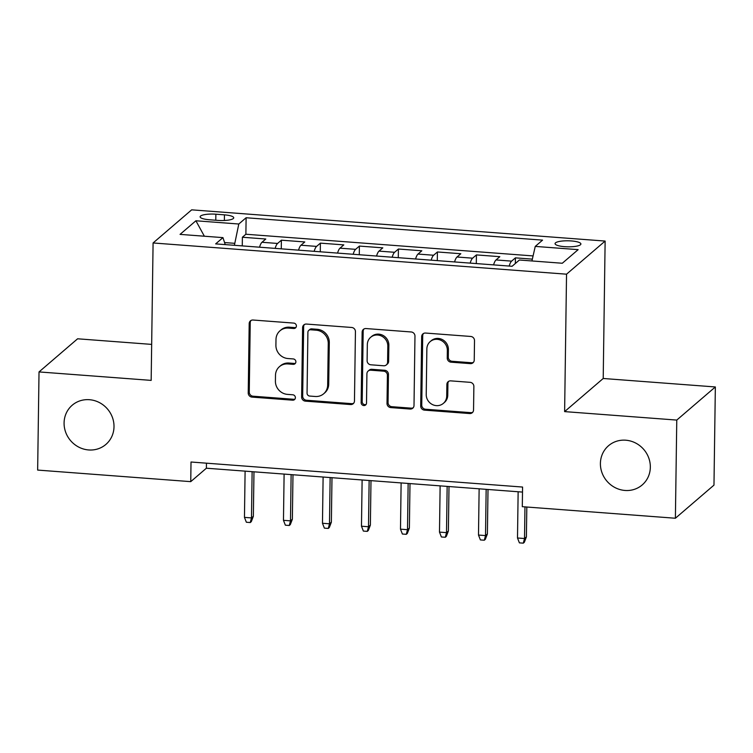 <?xml version="1.0" encoding="UTF-8"?>
<svg xmlns="http://www.w3.org/2000/svg" width="753" height="753" viewBox="0 0 753 753"><rect width="100%" height="100%" fill="white"/><g stroke="black" fill="none" stroke-linecap="round" stroke-linejoin="round"><path stroke-width="1.13" d="M296.4 326.002A2.777 2.607 -130.6 0 0 293.755 323.093L253.074 320.025A3.963 3.727 -130.6 0 0 249.196 323.592L248.226 392.962A3.963 3.727 -130.6 0 0 252.001 397.104L292.682 400.182A2.777 2.607 -130.6 0 0 295.392 397.688A2.777 2.607 -130.6 0 0 292.757 394.779L287.486 394.384A12.679 11.926 -130.6 0 1 275.41 381.131L275.494 375.342A12.679 11.926 -130.6 0 1 279.476 366.645A12.679 11.926 -130.6 0 1 287.91 363.934L293.181 364.339A2.777 2.607 -130.6 0 0 295.891 361.845A2.777 2.607 -130.6 0 0 293.256 358.936L287.985 358.541A12.679 11.926 -130.6 0 1 275.909 345.288L275.993 339.499A12.679 11.926 -130.6 0 1 279.984 330.802A12.679 11.926 -130.6 0 1 288.418 328.092L293.679 328.496A2.777 2.607 -130.6 0 0 296.4 326.002M600.405 463.443A25.847 24.303 -130.6 0 0 615.135 487.643A25.847 24.303 -130.6 0 0 642.205 484.941A25.847 24.303 -130.6 0 0 650.338 467.218A25.847 24.303 -130.6 0 0 635.607 443.018A25.847 24.303 -130.6 0 0 608.537 445.72A25.847 24.303 -130.6 0 0 600.405 463.443M64.08 422.941A25.847 24.303 -130.6 0 0 78.811 447.141A25.847 24.303 -130.6 0 0 105.872 444.439A25.847 24.303 -130.6 0 0 114.004 426.716A25.847 24.303 -130.6 0 0 99.283 402.516A25.847 24.303 -130.6 0 0 72.213 405.227A25.847 24.303 -130.6 0 0 64.08 422.941M571.32 240.941A12.923 3.012 0.8 0 0 555.055 243.633A12.923 3.012 0.8 0 0 564.637 246.673A12.923 3.012 0.8 0 0 580.902 243.991A12.923 3.012 0.8 0 0 571.32 240.941M470.352 363.633A3.963 3.727 -130.6 0 0 474.239 360.066L474.512 340.601A3.963 3.727 -130.6 0 0 470.738 336.459L425.558 333.052A3.963 3.727 -130.6 0 0 421.671 336.619L420.701 405.989A3.963 3.727 -130.6 0 0 424.476 410.131L469.656 413.548A3.963 3.727 -130.6 0 0 473.543 409.98L473.872 386.468A3.963 3.727 -130.6 0 0 470.098 382.326L450.755 380.867A3.963 3.727 -130.6 0 0 446.877 384.425L446.717 396.087A10.598 9.968 -130.6 0 1 443.376 403.363A10.598 9.968 -130.6 0 1 432.269 404.474A10.598 9.968 -130.6 0 1 426.226 394.544L426.866 348.874A10.598 9.968 -130.6 0 1 430.208 341.598A10.598 9.968 -130.6 0 1 441.305 340.488A10.598 9.968 -130.6 0 1 447.348 350.418L447.244 358.033A3.963 3.727 -130.6 0 0 451.019 362.174L470.352 363.633L471.397 362.739A3.963 3.727 -130.6 0 0 473.468 362.287M564.618 411.609L676.768 420.08L675.394 518.243L713.976 485.12L715.35 386.957L603.209 378.486L605.13 241.064L566.538 274.186L564.618 411.609L603.209 378.486M151.664 344.394L77.606 338.794L39.024 371.926L151.165 380.387L153.085 242.965L566.538 274.186M39.024 371.926L37.65 470.079L190.744 481.647L206.388 468.215L522.497 492.085M675.394 518.243L522.3 506.684L522.573 487.05L191.017 462.013L190.744 481.647M355.435 331.612A3.963 3.727 -130.6 0 0 351.66 327.47L306.48 324.063A3.963 3.727 -130.6 0 0 302.602 327.621L301.633 397A3.963 3.727 -130.6 0 0 305.407 401.142L350.587 404.549A3.963 3.727 -130.6 0 0 354.465 400.982L355.435 331.612M366.024 328.553L411.194 331.969A3.963 3.727 -130.6 0 1 414.969 336.111L414.009 405.481A3.963 3.727 -130.6 0 1 410.121 409.048L390.788 407.589A3.963 3.727 -130.6 0 1 387.014 403.448L387.409 375.305A3.963 3.727 -130.6 0 0 383.635 371.163L370.805 370.194A3.963 3.727 -130.6 0 0 366.918 373.761L366.513 403.053A2.777 2.607 -130.6 0 1 362.73 405.246A2.777 2.607 -130.6 0 1 361.148 402.648L362.137 332.12A3.963 3.727 -130.6 0 1 366.024 328.553M532.352 259.136L515.428 257.855L515.344 263.494M509.179 266.054A16.152 4.01 -85.7 0 1 511.616 261.131L496.02 259.945L499.823 256.679L476.423 254.909L476.301 263.578M470.173 263.108A16.152 4.01 -85.7 0 1 472.611 258.185L457.015 256.999L460.817 253.733L437.418 251.973L437.295 260.632M431.168 260.161A16.152 4.01 -85.7 0 1 433.606 255.239L418.009 254.062L421.812 250.787L398.403 249.027L398.29 257.686M392.162 257.225A16.152 4.01 -85.7 0 1 394.6 252.293L378.994 251.116L382.806 247.841L359.397 246.08L359.285 254.74M353.157 254.279A16.152 4.01 -85.7 0 1 355.595 249.347L339.989 248.17L343.801 244.894L320.392 243.134L320.279 251.794M314.142 251.333A16.152 4.01 -85.7 0 1 316.589 246.4L300.984 245.224L304.796 241.958L281.387 240.188L277.584 243.454A16.152 4.01 94.3 0 0 275.137 248.386M281.274 248.848L281.387 240.188M209.4 219.754L217.984 220.403A12.519 2.918 0.8 0 0 233.731 217.796A12.519 2.918 0.8 0 0 224.45 214.85L215.866 214.2A12.519 2.918 0.8 0 0 200.119 216.798A12.519 2.918 0.8 0 0 209.4 219.754M605.13 241.064L191.667 209.842L153.085 242.965M531.938 260.962L535.251 246.4L542.555 240.132L246.109 217.749L238.805 224.018L234.39 245.309M535.251 246.4L578.153 249.648L562.303 263.249L519.401 260.011L512.096 266.28L215.659 243.887L222.954 237.628L180.052 234.381L195.902 220.78L238.805 224.018M533.086 255.926L245.883 234.239L242.381 237.242L265.79 239.012L261.978 242.278A16.152 4.01 94.3 0 0 259.54 247.21M316.589 246.4L320.392 243.134M355.595 249.347L359.397 246.08M394.6 252.293L398.403 249.027M433.606 255.239L437.418 251.973M472.611 258.185L476.423 254.909M511.616 261.131L515.428 257.855M234.418 243.304L224.563 242.56M676.768 420.08L715.35 386.957M206.463 463.18L206.388 468.215M242.268 245.902L242.381 237.242M245.883 234.239L246.109 217.749M225.232 244.612L222.954 237.628M300.984 245.224A16.152 4.01 94.3 0 0 298.546 250.147M339.989 248.17A16.152 4.01 94.3 0 0 337.551 253.093M378.994 251.116A16.152 4.01 94.3 0 0 376.556 256.039M418.009 254.062A16.152 4.01 94.3 0 0 415.562 258.985M457.015 256.999A16.152 4.01 94.3 0 0 454.567 261.931M496.02 259.945A16.152 4.01 94.3 0 0 493.573 264.877M204.364 236.226L195.902 220.78M295.985 327.376A2.777 2.607 -130.6 0 1 294.724 327.602L289.453 327.197A12.679 11.926 -130.6 0 0 281.02 329.908L279.984 330.802M279.476 366.645L280.521 365.751A12.679 11.926 -130.6 0 1 288.954 363.04L294.225 363.445A2.777 2.607 -130.6 0 0 295.477 363.219M251.003 320.477A3.963 3.727 -130.6 0 0 250.231 322.698L249.262 392.068A3.963 3.727 -130.6 0 0 253.046 396.21L293.717 399.288A2.777 2.607 -130.6 0 0 294.978 399.062M304.419 324.505A3.963 3.727 -130.6 0 0 303.647 326.727L302.678 396.097A3.963 3.727 -130.6 0 0 306.452 400.248L351.632 403.655A3.963 3.727 -130.6 0 0 353.703 403.203M310.622 329.776A2.777 2.607 -130.6 0 0 307.902 332.271L307.055 393.16A2.777 2.607 -130.6 0 0 309.699 396.059L315.243 396.483A12.679 11.926 -130.6 0 0 323.677 393.772A12.679 11.926 -130.6 0 0 327.668 385.075L328.252 343.453A12.679 11.926 -130.6 0 0 316.175 330.191L310.622 329.776L311.667 328.873A2.777 2.607 -130.6 0 0 309.822 329.466L308.777 330.369M323.677 393.772L324.722 392.878A12.679 11.926 -130.6 0 0 328.713 384.181L327.668 385.075M311.667 328.873L317.211 329.296A12.679 11.926 -130.6 0 1 329.296 342.559L328.713 384.181M368.17 371.041L369.215 370.147A3.963 3.727 -130.6 0 1 371.85 369.299L384.67 370.269A3.963 3.727 -130.6 0 1 388.444 374.41L388.059 402.544A3.963 3.727 -130.6 0 0 391.833 406.695L411.166 408.154A3.963 3.727 -130.6 0 0 413.237 407.702M363.953 329.005A3.963 3.727 -130.6 0 0 363.181 331.226L362.193 401.754A2.777 2.607 -130.6 0 0 366.099 404.436M387.814 346.116A10.598 9.968 -130.6 0 0 381.771 336.186A10.598 9.968 -130.6 0 0 370.664 337.297A10.598 9.968 -130.6 0 0 367.332 344.573L367.106 360.659A3.963 3.727 -130.6 0 0 370.881 364.8L383.71 365.77A3.963 3.727 -130.6 0 0 387.588 362.202L387.814 346.116L388.859 345.222A10.598 9.968 -130.6 0 0 382.816 335.292A10.598 9.968 -130.6 0 0 371.709 336.403L370.664 337.297M386.345 364.923L387.381 364.028A3.963 3.727 -130.6 0 0 388.633 361.308L387.588 362.202M388.859 345.222L388.633 361.308M430.208 341.598L431.243 340.704A10.598 9.968 -130.6 0 1 442.35 339.594A10.598 9.968 -130.6 0 1 448.393 349.524L448.289 357.138A3.963 3.727 -130.6 0 0 452.064 361.28L471.397 362.739M443.376 403.363L444.421 402.469A10.598 9.968 -130.6 0 0 447.753 395.193L446.717 396.087M448.694 381.319A3.963 3.727 -130.6 0 0 447.922 383.531L447.753 395.193M423.487 333.504A3.963 3.727 -130.6 0 0 422.715 335.716L421.746 405.095A3.963 3.727 -130.6 0 0 425.52 409.237L470.7 412.644A3.963 3.727 -130.6 0 0 472.771 412.202M253.356 516.304L251.304 521.641L250.26 522.544L246.363 522.243L244.461 517.386L251.483 517.913L253.356 516.304L253.977 471.811M250.26 522.544L251.483 517.913L252.123 471.67M244.461 517.386L245.101 471.133M292.362 519.25L290.31 524.587L289.274 525.49L285.368 525.189L283.467 520.323L290.489 520.86L292.362 519.25L292.983 474.757M289.274 525.49L290.489 520.86L291.129 474.616M283.467 520.323L284.107 474.079M331.367 522.196L329.315 527.533L328.28 528.427L324.374 528.135L322.472 523.269L329.494 523.806L331.367 522.196L331.988 477.703M328.28 528.427L329.494 523.806L330.134 477.562M322.472 523.269L323.112 477.026M370.372 525.133L368.321 530.479L367.285 531.373L363.379 531.081L361.478 526.215L368.499 526.752L370.372 525.133L370.994 480.64M367.285 531.373L368.499 526.752L369.139 480.508M361.478 526.215L362.118 479.972M409.378 528.079L407.326 533.425L406.291 534.319L402.384 534.028L400.483 529.161L407.505 529.698L409.378 528.079L409.999 483.586M406.291 534.319L407.505 529.698L408.145 483.454M400.483 529.161L401.123 482.918M448.383 531.025L446.331 536.371L445.296 537.265L441.39 536.974L439.488 532.107L446.51 532.644L448.383 531.025L449.004 486.532M445.296 537.265L446.51 532.644L447.15 486.391M439.488 532.107L440.129 485.864M487.389 533.971L485.337 539.317L484.301 540.212L480.395 539.92L478.494 535.054L485.516 535.581L487.389 533.971L488.01 489.478M484.301 540.212L485.516 535.581L486.156 489.337M478.494 535.054L479.134 488.81M526.394 536.917L524.352 542.264L523.307 543.158L519.401 542.866L517.499 538L524.521 538.527L526.394 536.917L526.818 507.023M523.307 543.158L524.521 538.527L524.963 506.882M517.499 538L518.139 491.756M277.584 243.454L261.978 242.278M215.782 220.234L215.866 214.2M224.375 220.488L224.45 214.85M289.453 327.197L288.418 328.092M294.225 363.445L293.181 364.339M288.954 363.04L287.91 363.934M293.717 399.288L292.682 400.182M253.046 396.21L252.001 397.104M249.262 392.068L248.226 392.962M250.231 322.698L249.196 323.592M294.724 327.602L293.679 328.496M351.632 403.655L350.587 404.549M306.452 400.248L305.407 401.142M302.678 396.097L301.633 397M303.647 326.727L302.602 327.621M329.296 342.559L328.252 343.453M317.211 329.296L316.175 330.191M411.166 408.154L410.121 409.048M391.833 406.695L390.788 407.589M388.059 402.544L387.014 403.448M388.444 374.41L387.409 375.305M384.67 370.269L383.635 371.163M371.85 369.299L370.805 370.194M362.193 401.754L361.148 402.648M363.181 331.226L362.137 332.12M452.064 361.28L451.019 362.174M448.289 357.138L447.244 358.033M448.393 349.524L447.348 350.418M447.922 383.531L446.877 384.425M470.7 412.644L469.656 413.548M425.52 409.237L424.476 410.131M421.746 405.095L420.701 405.989M422.715 335.716L421.671 336.619"/></g></svg>
